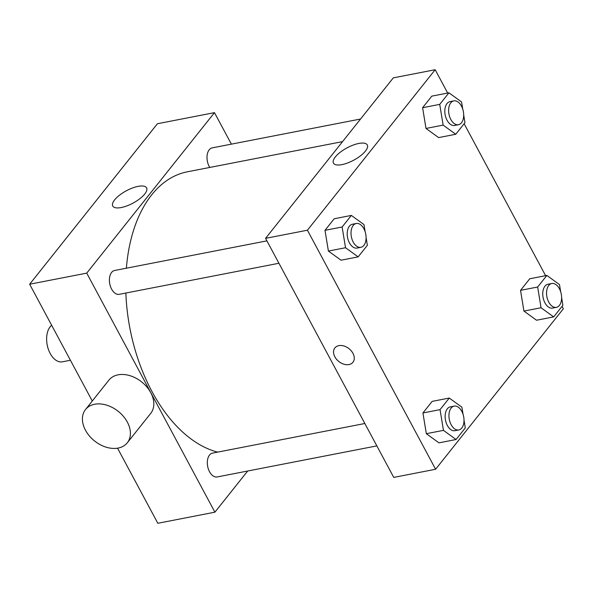 <?xml version="1.0" encoding="UTF-8"?>
<svg xmlns="http://www.w3.org/2000/svg" width="593" height="593" viewBox="0 0 593 593"><rect width="100%" height="100%" fill="white"/><g stroke="black" fill="none" stroke-linecap="round" stroke-linejoin="round"><path stroke-width="0.89" d="M51.658 325.275A19.421 11.697 79 0 0 50.168 353.45A19.421 11.697 79 0 0 62.391 361.819L70.411 360.255M92.278 401.031L29.65 284.232L157.404 123.744L214.481 112.64L231.374 144.143M247.666 471.02L214.903 512.182L157.827 523.278L117.555 448.182M278.925 263.262L119.245 294.321A12.142 7.309 -101 0 1 109.749 283.795A12.142 7.309 -101 0 1 114.612 270.49L266.917 240.862M376.851 445.892L217.171 476.95A12.142 7.309 -101 0 1 207.676 466.432A12.142 7.309 -101 0 1 212.539 453.119L364.843 423.498M214.903 512.182L86.726 273.128L214.481 112.64M209.774 167.448A12.142 7.309 -101 0 1 207.12 155.329A12.142 7.309 -101 0 1 212.212 147.872L360.551 119.023M217.683 452.118A143.239 86.259 -101 0 1 125.864 293.031M126.376 268.199A143.239 86.259 -101 0 1 187.344 171.807L342.561 141.623M85.511 409.533L108.934 380.106A26.707 18.961 38.5 0 1 141.638 381.899A26.707 18.961 38.5 0 1 150.718 413.373L127.295 442.793A26.707 18.961 -141.5 0 0 118.215 411.327A26.707 18.961 -141.5 0 0 85.511 409.533A26.707 18.961 -141.5 0 0 89.41 435.974A26.707 18.961 -141.5 0 0 118.155 448.071A26.707 18.961 -141.5 0 0 127.295 442.793M86.726 273.128L29.65 284.232M138.095 186.38A19.206 7.005 151.8 0 1 146.604 187.877A19.206 7.005 151.8 0 1 132.988 203.132A19.206 7.005 151.8 0 1 112.752 206.03A19.206 7.005 151.8 0 1 119.556 195.164A19.206 7.005 151.8 0 1 138.095 186.38M562.06 306.366L563.35 308.768L435.596 469.256L393.745 477.402L265.568 238.349L393.315 77.861L435.173 69.722L447.685 93.049M438.627 137.598L426.004 128.444L422.601 107.718L431.823 96.133L422.601 107.718L426.004 128.444L438.627 137.598L455.75 134.263L443.127 125.116L439.724 104.383L448.945 92.805L461.569 101.952L462.74 109.112M438.946 442.845L426.33 433.698L422.928 412.965L432.149 401.379L422.928 412.965L426.33 433.698L438.946 442.845L456.069 439.517L443.453 430.362L440.05 409.63L449.272 398.051L461.888 407.198L463.066 414.359M464.134 123.729L545.612 275.678M435.596 469.256L307.419 230.21L435.173 69.722M536.554 320.227L523.93 311.08L520.528 290.348L529.749 278.769L520.528 290.348L523.93 311.08L536.554 320.227L553.677 316.899L541.053 307.752L537.651 287.019L546.872 275.434L559.495 284.588L560.667 291.749M341.019 260.208L328.403 251.061L325.001 230.329L334.222 218.75L325.001 230.329L328.403 251.061L341.019 260.208L358.142 256.88L345.526 247.733L342.124 227L351.345 215.415L363.961 224.569L365.14 231.73M307.419 230.21L265.568 238.349M341.946 164.617A19.206 7.005 151.8 0 1 333.444 163.112A19.206 7.005 151.8 0 1 347.061 147.857A19.206 7.005 151.8 0 1 367.297 144.959A19.206 7.005 151.8 0 1 360.485 155.826A19.206 7.005 151.8 0 1 341.946 164.617M352.961 353.339A11.534 8.191 38.5 0 1 352.946 362.279A11.534 8.191 38.5 0 1 338.818 361.508A11.534 8.191 38.5 0 1 334.897 347.921A11.534 8.191 38.5 0 1 343.933 345.993A11.534 8.191 38.5 0 1 352.961 353.339M352.946 362.279A11.534 8.191 38.5 0 1 338.825 361.5A11.534 8.191 38.5 0 1 334.897 347.913M366.089 237.519L367.363 245.302L358.142 256.88M356.23 223.494L352.427 224.236A12.142 7.309 79 0 0 349.418 242.834A12.142 7.309 79 0 0 357.06 248.067L360.863 247.325A12.142 7.309 79 0 0 365.725 234.013A12.142 7.309 79 0 0 356.23 223.494A12.142 7.309 79 0 0 353.228 242.1A12.142 7.309 79 0 0 360.863 247.325M345.526 247.733L328.403 251.061M342.124 227L325.001 230.329M351.345 215.415L334.222 218.75M463.689 114.901L464.964 122.684L455.75 134.263M453.83 100.877L450.028 101.618A12.142 7.309 79 0 0 447.026 120.223A12.142 7.309 79 0 0 454.661 125.449L458.471 124.708A12.142 7.309 79 0 0 463.326 111.402A12.142 7.309 79 0 0 453.83 100.877A12.142 7.309 79 0 0 450.828 119.482A12.142 7.309 79 0 0 458.471 124.708M443.127 125.116L426.004 128.444M439.724 104.383L422.601 107.718M448.945 92.805L431.823 96.133M464.015 420.148L465.29 427.931L456.069 439.517M454.156 406.123L450.354 406.865A12.142 7.309 79 0 0 447.344 425.47A12.142 7.309 79 0 0 454.987 430.696L458.789 429.955A12.142 7.309 79 0 0 463.652 416.649A12.142 7.309 79 0 0 454.156 406.123A12.142 7.309 79 0 0 451.154 424.729A12.142 7.309 79 0 0 458.789 429.955M443.453 430.362L426.33 433.698M440.05 409.63L422.928 412.965M449.272 398.051L432.149 401.379M561.615 297.53L562.89 305.313L553.677 316.899M551.764 283.513L547.954 284.255A12.142 7.309 79 0 0 544.952 302.853A12.142 7.309 79 0 0 552.587 308.086L556.397 307.344A12.142 7.309 79 0 0 561.252 294.032A12.142 7.309 79 0 0 551.764 283.513A12.142 7.309 79 0 0 548.755 302.111A12.142 7.309 79 0 0 556.397 307.344M541.053 307.752L523.93 311.08M537.651 287.019L520.528 290.348M546.872 275.434L529.749 278.769"/></g></svg>
